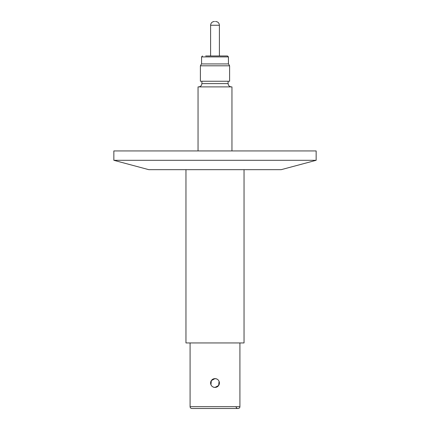 <?xml version="1.0" encoding="UTF-8"?>
<svg xmlns="http://www.w3.org/2000/svg" width="430" height="430" viewBox="0 0 430 430"><rect width="100%" height="100%" fill="white"/><g stroke="black" fill="none" stroke-linecap="round" stroke-linejoin="round"><path stroke-width="0.64" d="M228.438 63.93L228.438 56.905L227.502 55.965L205.674 55.965M215.457 21.5L215.656 21.5C217.924 21.726 219.176 22.973 219.402 25.246L210.598 25.246C210.824 22.973 212.076 21.726 214.344 21.5L214.543 21.5M191.914 408.5A1.827 1.827 0 0 1 190.087 406.673L239.913 406.673A1.827 1.827 0 0 1 238.086 408.5L191.914 408.5M236.075 406.673A1.827 1.827 0 0 0 237.898 408.5M231.953 150.935L231.953 86.892L198.047 86.892L198.047 150.935M229.609 65.801L200.391 65.801L200.391 81.254L229.609 81.254L229.609 65.801L228.529 63.93L201.471 63.93L200.391 65.801M201.562 63.93L201.562 56.905L202.498 55.965M113.848 160.304L148.801 169.667L281.198 169.667L316.152 160.304L316.152 150.935L113.848 150.935L113.848 160.304L316.152 160.304M210.936 384.71L211.34 380.582L215 378.62L216.688 378.959M219.064 381.335L218.66 385.468L215 387.425L213.312 387.091M190.087 342.941L190.087 406.673M239.913 342.941L239.913 406.673M215 378.62A4.402 4.402 0 0 1 219.402 383.022A4.402 4.402 0 0 1 215 387.425A4.402 4.402 0 0 1 210.598 383.022A4.402 4.402 0 0 1 215 378.62M185.964 169.667L185.964 342.941L244.036 342.941L244.036 169.667M201.89 81.254L201.89 83.614L228.11 83.614C228.314 85.602 229.405 86.693 231.388 86.892M228.438 56.905L201.562 56.905M228.11 83.614L228.11 81.254M219.402 55.965L219.402 25.246M210.598 55.965L210.598 25.246M201.89 83.614C201.686 85.602 200.595 86.693 198.612 86.892"/></g></svg>
